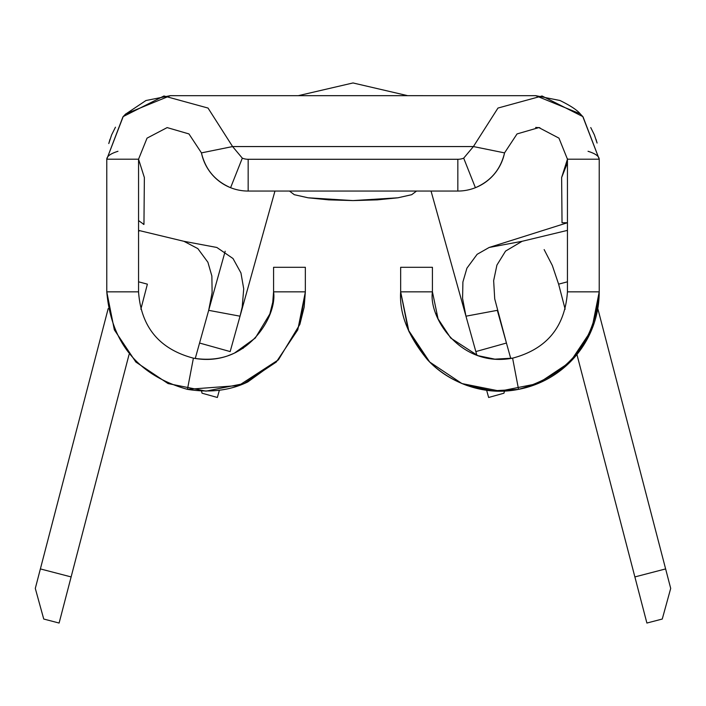 <?xml version="1.0" encoding="UTF-8"?>
<svg xmlns="http://www.w3.org/2000/svg" width="706" height="706" viewBox="0 0 706 706"><rect width="100%" height="100%" fill="white"/><g stroke="black" fill="none" stroke-linecap="round" stroke-linejoin="round"><path stroke-width="1.06" d="M416.54 191.052L411.704 194.697L397.928 197.795L377.313 199.86L353 200.583L328.687 199.86L308.072 197.795L294.296 194.697L289.46 191.052M561.632 177.533L567.447 159.203L558.958 138.138L538.855 127.592L517.048 133.928L504.543 152.884L473.408 146.557L497.977 108.053L542.032 95.981L582.803 116.578L599.217 159.203L567.447 159.203L599.217 159.203L599.217 291.843L567.447 291.843L567.447 159.203L558.958 138.138L538.855 127.592L517.048 133.928L504.543 152.884C500.66 169.369 490.944 180.974 475.403 187.699A47.655 47.655 0 0 1 457.841 191.052L248.159 191.052L457.841 191.052L457.841 159.282L248.159 159.282L248.159 191.052L248.159 159.282L457.841 159.282L457.841 191.052A47.655 47.655 0 0 0 475.403 187.699L463.692 158.162L473.408 146.557L504.543 152.884C500.66 169.369 490.944 180.974 475.403 187.699L463.692 158.162A15.885 15.885 0 0 1 457.841 159.282A15.885 15.885 0 0 0 463.692 158.162L473.408 146.557L497.977 108.053L542.032 95.981L582.803 116.578L599.217 159.203L599.217 291.843L567.447 291.843L567.447 159.203L561.632 177.533L562.029 222.743L567.447 222.743L489.152 247.471L522.113 241.293L567.447 230.385L522.113 241.293L505.558 251.098L496.927 265.068L493.644 280.661L494.721 298.885L506.44 343.037L497.315 310.34L465.96 316.191L476.877 355.295L465.96 316.191L462.58 298.559L462.907 281.976L466.931 268.156L477.132 254.31L489.152 247.471L567.447 222.743L562.038 222.743L561.632 177.533L567.13 163.668M510.747 358.48L506.44 343.037L475.835 351.579L506.44 343.037L510.747 358.48M462.907 281.976L462.58 298.559L465.96 316.191L431.048 191.052L465.96 316.191L497.315 310.34M486.628 390.241L488.64 397.478L503.943 393.207L504.499 391.036L503.943 393.207L488.64 397.478L486.628 390.241M138.552 220.59L143.953 224.446L144.368 177.55L138.552 159.203L138.552 291.843L106.782 291.843L106.782 159.203L138.552 159.203L138.552 291.843L106.782 291.843L106.782 159.203L123.197 116.578L163.969 95.981L208.023 108.053L232.592 146.557L242.308 158.162L230.597 187.699A47.655 47.655 0 0 0 248.159 191.052A47.655 47.655 0 0 1 230.597 187.699C215.056 180.974 205.34 169.369 201.457 152.884L232.592 146.557L201.457 152.884L188.952 133.928L167.145 127.592L147.042 138.138L138.552 159.203L106.782 159.203L123.197 116.578L163.969 95.981L208.023 108.053L232.592 146.557L473.408 146.557L232.592 146.557L242.308 158.162L230.597 187.699C215.056 180.974 205.34 169.369 201.457 152.884L188.952 133.928L167.145 127.592L147.042 138.138L138.552 159.203L144.368 177.55L143.953 224.446L138.552 220.59M582.565 116.322L580.553 114.213C577.49 110.304 570.633 105.732 559.982 100.499L535.678 95.663L532.165 95.663M422.912 95.663L317.365 95.663M173.835 95.663L170.322 95.663L145.965 100.517L125.421 114.248L123.426 116.331M305.345 291.993L297.791 329.834L276.267 362.046L244.064 383.561L206.064 391.124M205.94 391.124L168.072 383.57L135.861 362.046L114.337 329.834L106.782 291.843C111.204 342.931 138.094 375.433 187.443 389.359L238.866 385.511L278.446 359.795L299.856 324.389L305.345 291.843L305.345 267.3L273.575 267.3L305.345 267.3L305.345 291.843L273.575 291.843L305.345 291.843L304.154 307.163L299.856 324.389L278.446 359.795L247.797 381.928C230.182 390.489 210.061 392.968 187.443 389.359L193.4 358.154L187.443 389.359C138.094 375.433 111.204 342.931 106.782 291.843M230.077 354.941L233.995 353.309M432.425 267.3L400.655 267.3L400.655 291.843L400.655 267.3L432.425 267.3L432.425 291.843L432.425 267.3M400.655 291.843L432.425 291.843L400.655 291.843C399.225 313.64 408.192 336.285 427.554 359.795C448.548 382.043 482.807 396.587 518.557 389.359C567.906 375.433 594.796 342.931 599.217 291.843C594.796 342.931 567.906 375.433 518.557 389.359L512.6 358.154L518.557 389.359L492.47 390.842L467.451 385.661C451.372 379.819 438.073 371.197 427.554 359.795L408.95 331.573L400.655 291.843L408.209 329.834L429.733 362.046L461.945 383.57L499.936 391.124L537.928 383.57L570.139 362.046L591.663 329.834L599.217 291.843A99.281 99.281 0 0 1 518.557 389.359M273.575 267.3L273.575 291.843L273.575 267.3M248.159 159.282A15.885 15.885 0 0 1 242.308 158.162A15.885 15.885 0 0 0 248.159 159.282M122.941 116.861L106.782 159.203C106.915 156.229 110.639 153.59 117.964 151.287C110.639 153.59 106.915 156.229 106.782 159.203L106.782 159.203M273.575 291.843C277.467 316.712 246.191 368.144 193.4 358.154C159.318 349.117 141.032 327.01 138.552 291.843C141.032 327.01 159.318 349.117 193.4 358.154C208.782 360.607 222.461 358.922 234.445 353.097L255.281 338.05L269.842 313.976L272.763 302.256L273.575 291.843M228.444 355.533A67.511 67.511 0 0 0 236.316 352.197M242.873 348.437A67.511 67.511 0 0 0 243.314 348.146M588.036 151.287C595.361 153.59 599.085 156.229 599.217 159.203L583.05 116.861M539.322 127.645L538.44 127.557M567.447 291.843C564.968 327.01 546.682 349.117 512.6 358.154C460.091 368.073 428.445 316.968 432.425 291.843L438.064 318.856L450.719 338.05L477.847 355.639L494.853 359.16L512.6 358.154C546.682 349.117 564.968 327.01 567.447 291.843M436.008 313.535A67.511 67.511 0 0 0 438.064 318.856M436.846 315.882L438.117 318.971M499.61 359.354L500.28 359.354M563.529 222.743L562.038 222.743M230.597 187.699A47.655 47.655 0 0 1 201.457 152.884M504.543 152.884A47.655 47.655 0 0 1 475.403 187.699M535.828 95.672L170.172 95.672M212.118 292.655L208.685 310.34L199.56 343.037L230.165 351.579L240.04 316.191L208.685 310.34L225.179 251.23L208.685 310.34L212.118 292.655L211.871 276.037L207.908 262.261L197.839 248.6L183.887 241.293L138.552 230.385L183.887 241.293L216.848 247.471L233.015 258.528L240.949 272.948L243.72 288.798L242.211 306.978L240.04 316.191L274.952 191.052L230.165 351.579L199.56 343.037L208.685 310.34L240.04 316.191L241.055 312.308M143.336 224.252L143.953 224.446M567.395 160.853L567.447 158.709M539.861 127.715L535.678 127.433M544.141 249.589L552.321 265.474L558.614 284.156L567.447 281.809L558.614 284.156L565.144 309.21L558.605 284.13M597.814 308.601L665.626 568.921L634.879 576.926L576.943 354.527L646.89 623.045L662.263 619.038L670.7 588.416L597.814 308.601M108.186 308.601L35.3 588.416L43.737 619.038L59.11 623.045L129.057 354.527L71.121 576.926L40.374 568.921L108.186 308.601M140.856 309.21L147.386 284.156L140.856 309.21M138.552 281.809L147.386 284.156M138.552 231.594L139.47 230.606M217.36 397.478L219.372 390.241L217.36 397.478L202.057 393.207L217.36 397.478M201.492 391.027L202.057 393.207L201.492 391.027M199.56 343.037L195.253 358.48L199.56 343.037M110.004 139.285L108.777 143.547L111.619 134.899L115.457 127.204L111.619 134.899M125.765 113.904L124.556 115.131L125.765 113.904L170.322 95.663M535.678 95.663L580.103 113.781L581.4 115.078L580.103 113.781M594.364 134.837L590.745 127.565L594.364 134.837L597.091 143.044L596.032 139.391M197.839 248.6L183.887 241.293L216.848 247.471M477.132 254.31L489.152 247.471L522.113 241.293L505.558 251.098M634.879 576.926L665.626 568.921L670.7 588.416L662.263 619.038L646.89 623.045L634.879 576.926M35.3 588.416L40.374 568.921L71.121 576.926L59.11 623.045L43.737 619.038L35.3 588.416M411.81 194.662L397.928 197.795L353 200.583L308.072 197.795L294.19 194.662M298.338 95.663L353 82.955L407.662 95.663L353 82.955L298.338 95.663L353 82.955L407.662 95.663"/></g></svg>
